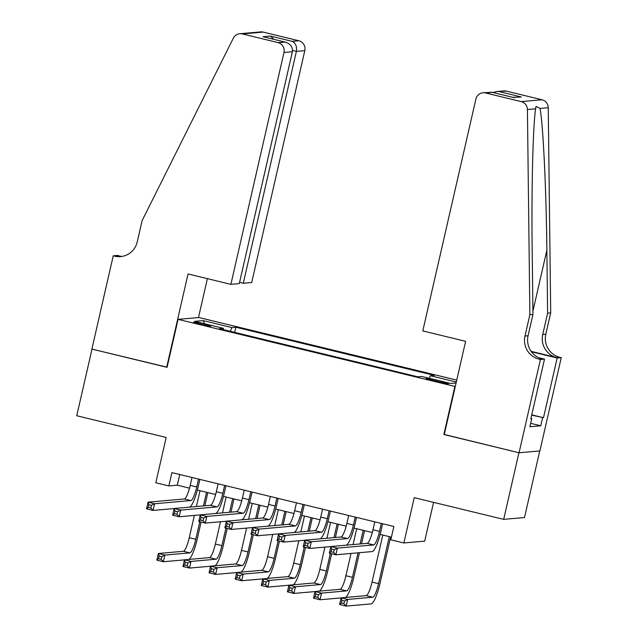<?xml version="1.0" encoding="UTF-8"?>
<svg xmlns="http://www.w3.org/2000/svg" width="638" height="638" viewBox="0 0 638 638"><rect width="100%" height="100%" fill="white"/><g stroke="black" fill="none" stroke-linecap="round" stroke-linejoin="round"><path stroke-width="0.96" d="M200.364 324.303A8.765 0.566 12.9 0 0 210.707 326.106A8.765 0.566 12.9 0 0 203.961 323.992A8.765 0.566 12.9 0 0 193.617 322.19A8.765 0.566 12.9 0 0 200.364 324.303M456.736 380.104L198.889 317.525L178.066 319.359L455.269 386.5M539.748 450.946L524.5 517.53L503.677 519.364L414.237 497.656L403.862 542.97L424.685 541.136L433.569 502.345M178.066 319.359L167.076 367.336L92.008 349.114L76.743 415.745L166.183 437.453L155.8 482.759L168.855 485.933L177.3 485.183L189.518 488.15M444.287 434.478L518.933 452.733L503.677 519.364M403.862 542.97L390.807 539.796L393.861 526.47L171.909 472.606L168.855 485.933M441.783 381.731L436.041 380.336A8.493 0.55 12.9 0 0 426.017 378.589A8.493 0.55 12.9 0 0 432.548 380.639L438.298 382.034A8.493 0.55 12.9 0 0 448.323 383.781A8.493 0.55 12.9 0 0 441.783 381.731L441.544 382.776M223.348 329.623L223.372 328.323L219.432 328.674L417.874 376.835L421.814 376.492L450.54 383.462L456.082 382.975M223.372 328.323L194.646 321.353L203.203 320.603L231.921 327.573L235.861 327.23L434.311 375.391L430.371 375.734L456.298 382.026M443.865 434.51L454.846 386.54M197.357 490.056L215.628 494.49M223.467 496.388L241.738 500.822M249.578 502.728L267.848 507.162M275.688 509.068L293.959 513.502M301.806 515.4L320.077 519.834M327.916 521.74L346.187 526.175M354.026 528.081L372.297 532.515M380.136 534.413L391.413 537.156M179.749 474.505L177.3 485.183M429.262 378.302L430.371 375.734M234.68 332.374L235.861 327.23M231.921 327.573L230.31 331.313M203.203 320.603L204.559 323.761M374.801 521.844L372.983 529.763A13.701 2.68 -76.4 0 1 367.121 543.337L330.843 546.527L337.374 548.114L335.851 554.781L372.121 551.583A20.552 4.019 103.6 0 0 380.918 531.223L382.633 523.75M381.325 523.431L379.514 531.35A13.701 2.68 -76.4 0 1 373.645 544.924L337.374 548.114L334.224 549.701L331.616 549.071L331.002 551.734L333.618 552.364L334.224 549.701M333.618 552.364L335.851 554.781L329.32 553.194L330.843 546.527L331.616 549.071M329.32 553.194L331.002 551.734M382.8 535.059L372.034 582.079A13.701 2.68 -76.4 0 1 366.164 595.653L341.155 597.854L347.678 599.441L346.155 606.1L371.172 603.899A20.552 4.019 103.6 0 0 379.969 583.539L390.639 536.965M389.332 536.646L378.565 583.658A13.701 2.68 -76.4 0 1 372.696 597.232L347.678 599.441L344.528 601.028L341.92 600.39L341.306 603.054L343.922 603.692L344.528 601.028M343.922 603.692L346.155 606.1L339.623 604.513L341.155 597.854L341.92 600.39M339.623 604.513L341.306 603.054M422.795 330.931L475.9 99.057A8.222 8.047 -95 0 1 485.566 92.957L521.206 101.609L542.037 99.775A8.222 8.047 85 0 1 548.249 107.702L550.698 312.883L545.809 334.208A19.18 18.765 -95 0 0 559.821 357.296L561.257 357.647L539.892 450.93L519.061 452.765L444.255 434.606L465.62 341.322L422.795 330.931M550.698 312.883L547.611 313.154L546.862 250.24C546.295 190.092 543.058 123.126 540.011 108.428L536.024 106.363L535.657 108.811C532.969 124.019 531.334 191.408 532.204 251.531L532.953 314.446L528.073 335.771A19.18 18.765 -95 0 0 542.077 358.859L538.99 359.13L540.426 359.481L519.061 452.765M532.953 314.446L529.875 314.717L524.986 336.043A19.18 18.765 -95 0 0 538.99 359.13M531.111 351.355L556.735 357.567A19.18 18.765 -95 0 1 542.731 334.479L547.611 313.154M506.389 91.122L496.587 91.569L503.837 90.931A8.222 8.047 85 0 1 506.389 91.122L542.037 99.775M535.657 108.811L527.427 109.537L529.875 314.717M531.741 414.852L543.496 417.707L531.677 415.139M530.904 418.544L531.733 418.743L529.907 426.742L540.769 425.785L542.595 417.786M531.733 418.743L530.84 418.823L544.509 359.122L540.426 359.481M561.257 357.647L557.173 358.006L531.406 351.753M543.496 417.707L557.173 358.006M538.815 357.735L544.509 359.122M527.427 109.537A8.222 8.047 -95 0 0 521.206 101.609M540.769 425.785L530.688 423.337M496.587 91.569L492.991 92.518M499.666 91.72L521.342 96.976L512.761 97.319M521.342 96.976L513.143 97.431M513.965 97.63L491.882 92.247L483.014 92.765M239.577 282.355L243.285 283.256L251.699 282.514L304.804 50.641L296.391 51.383L292.563 50.45M243.285 283.256L296.391 51.383C297.109 46.43 295.665 43.081 292.076 41.334L298.807 40.744L263.159 32.091L242.336 33.926A8.222 8.047 -95 0 0 233.341 38.16L142.114 220.604L137.226 241.93A19.18 18.765 85 0 1 120.63 256.596A19.18 18.765 85 0 1 114.681 256.149L113.245 255.798L91.88 349.082L167.108 367.201M166.685 367.241L188.05 273.957L230.876 284.349L283.982 52.475A8.222 8.047 -95 0 0 277.977 42.579L242.336 33.926M113.245 255.798L117.32 255.439L121.164 256.372M198.466 317.565L207.382 278.647M230.876 284.349L239.29 283.607L292.395 51.734L283.982 52.475M239.784 33.734L260.607 31.9A8.222 8.047 85 0 1 263.159 32.091M298.807 40.744A8.222 8.047 85 0 1 304.804 50.641M122.169 256.396A19.18 18.765 85 0 1 117.759 255.878L114.681 256.149M277.977 42.579L285.33 42.116L264.268 37.028M263.654 36.86L284.707 41.988C290.33 43.551 292.898 46.797 292.395 51.734M263.031 36.725L270.408 36.079L273.981 39.365M348.691 515.512L346.873 523.423A13.701 2.68 -76.4 0 1 341.011 536.997L304.733 540.195L311.264 541.774L309.733 548.441L330.835 546.583M355.214 517.091L353.404 525.01A13.701 2.68 -76.4 0 1 347.535 538.584L311.264 541.774L308.114 543.369L305.506 542.731L304.892 545.394L307.508 546.032L308.114 543.369M346.33 545.163A20.552 4.019 103.6 0 0 354.808 524.883L356.522 517.41M307.508 546.032L309.733 548.441L303.209 546.854L304.733 540.195L305.506 542.731M303.209 546.854L304.892 545.394M322.573 509.172L320.762 517.091A13.701 2.68 -76.4 0 1 314.893 530.664L278.623 533.854L285.154 535.442L283.623 542.101L304.725 540.242M329.104 510.759L327.294 518.67A13.701 2.68 -76.4 0 1 321.424 532.244L285.154 535.442L282.004 537.029L279.388 536.391L278.782 539.062L281.39 539.692L282.004 537.029M320.212 538.831A20.552 4.019 103.6 0 0 328.698 518.55L330.412 511.07M281.39 539.692L283.623 542.101L277.099 540.522L278.623 533.854L279.388 536.391M277.099 540.522L278.782 539.062M296.463 502.832L294.652 510.751A13.701 2.68 -76.4 0 1 288.783 524.324L252.512 527.514L259.036 529.101L257.513 535.768L278.615 533.91M302.994 504.419L301.176 512.338A13.701 2.68 -76.4 0 1 295.314 525.911L259.036 529.101L255.894 530.688L253.278 530.058L252.672 532.722L255.28 533.352L255.894 530.688M294.102 532.491A20.552 4.019 103.6 0 0 302.587 512.21L304.302 504.738M255.28 533.352L257.513 535.768L250.981 534.181L252.512 527.514L253.278 530.058M250.981 534.181L252.672 532.722M270.353 496.5L268.542 504.411A13.701 2.68 -76.4 0 1 262.673 517.984L226.402 521.182L232.926 522.761L231.403 529.428L252.496 527.57M276.884 498.079L275.066 505.998A13.701 2.68 -76.4 0 1 269.204 519.571L232.926 522.761L229.776 524.356L227.168 523.718L226.562 526.382L229.17 527.02L229.776 524.356M267.992 526.151A20.552 4.019 103.6 0 0 276.477 505.87L278.184 498.398M229.17 527.02L231.403 529.428L224.871 527.841L226.402 521.182L227.168 523.718M224.871 527.841L226.562 526.382M345.373 597.479A20.552 4.019 103.6 0 0 353.859 577.199L359.465 552.699M361.499 543.831L364.521 530.625M363.221 530.306L360.095 543.951M358.062 552.819L352.447 577.326A13.701 2.68 -76.4 0 1 346.586 590.9L321.568 593.101L320.045 599.76L341.139 597.902M356.69 528.727L353.061 544.573M351.028 553.441L345.924 575.739A13.701 2.68 -76.4 0 1 340.054 589.313L315.036 591.514L321.568 593.101L318.418 594.688L315.81 594.05L315.196 596.721L317.812 597.351L318.418 594.688M317.812 597.351L320.045 599.76L313.513 598.181L315.036 591.514L315.81 594.05M313.513 598.181L315.196 596.721M319.263 591.147A20.552 4.019 103.6 0 0 327.749 570.858L331.664 553.76M335.389 537.491L338.411 524.292M337.103 523.973L333.985 537.619M330.356 553.441L326.337 570.986A13.701 2.68 -76.4 0 1 320.475 584.56L295.458 586.761L293.927 593.428L315.028 591.57M330.58 522.386L326.951 538.233M324.917 547.101L319.813 569.399A13.701 2.68 -76.4 0 1 313.944 582.972L288.926 585.182L295.458 586.761L292.308 588.348L289.7 587.718L289.086 590.381L291.694 591.019L292.308 588.348M291.694 591.019L293.927 593.428L287.403 591.841L288.926 585.182L289.7 587.718M287.403 591.841L289.086 590.381M293.153 584.807A20.552 4.019 103.6 0 0 301.63 564.526L305.554 547.428M309.278 531.159L312.301 517.952M310.993 517.633L307.867 531.279M304.246 547.109L300.227 564.646A13.701 2.68 -76.4 0 1 294.357 578.219L269.34 580.428L267.816 587.088L288.918 585.229M304.47 516.046L300.833 531.901M298.807 540.769L293.695 563.067A13.701 2.68 -76.4 0 1 287.834 576.64L262.816 578.841L269.34 580.428L266.198 582.015L263.582 581.377L262.976 584.041L265.583 584.679L266.198 582.015M265.583 584.679L267.816 587.088L261.293 585.501L262.816 578.841L263.582 581.377M261.293 585.501L262.976 584.041M267.043 578.467A20.552 4.019 103.6 0 0 275.52 558.186L279.436 541.088M283.168 524.819L286.191 511.612M284.883 511.293L281.757 524.946M278.136 540.769L274.117 558.314A13.701 2.68 -76.4 0 1 268.247 571.887L243.23 574.088L241.706 580.747L262.8 578.889M278.351 509.714L274.723 525.56M272.697 534.429L267.585 556.727A13.701 2.68 -76.4 0 1 261.724 570.3L236.706 572.501L243.23 574.088L240.087 575.675L237.472 575.045L236.865 577.709L239.473 578.339L240.087 575.675M239.473 578.339L241.706 580.747L235.175 579.168L236.706 572.501L237.472 575.045M235.175 579.168L236.865 577.709M244.242 490.159L242.424 498.079A13.701 2.68 -76.4 0 1 236.562 511.652L200.284 514.842L206.816 516.429L205.292 523.088L226.386 521.23M250.766 491.746L248.956 499.658A13.701 2.68 -76.4 0 1 243.086 513.231L206.816 516.429L203.666 518.016L201.058 517.378L200.444 520.05L203.059 520.68L203.666 518.016M241.882 519.818A20.552 4.019 103.6 0 0 250.359 499.538L252.074 492.058M203.059 520.68L205.292 523.088L198.761 521.509L200.284 514.842L201.058 517.378M198.761 521.509L200.444 520.05M240.925 572.134A20.552 4.019 103.6 0 0 249.41 551.846L253.326 534.748M257.05 518.479L260.081 505.28M258.773 504.961L255.647 518.606M252.018 534.429L248.007 551.974A13.701 2.68 -76.4 0 1 242.137 565.547L217.119 567.748L215.596 574.415L236.69 572.557M252.241 503.374L248.613 519.22M246.579 528.089L241.475 550.387A13.701 2.68 -76.4 0 1 235.613 563.96L210.596 566.169L217.119 567.748L213.969 569.335L211.361 568.705L210.747 571.369L213.363 572.007L213.969 569.335M213.363 572.007L215.596 574.415L209.065 572.828L210.596 566.169L211.361 568.705M209.065 572.828L210.747 571.369M218.132 483.819L216.314 491.738A13.701 2.68 -76.4 0 1 210.452 505.312L174.174 508.502L180.706 510.089L179.174 516.756L200.276 514.898M224.656 485.406L222.845 493.326A13.701 2.68 -76.4 0 1 216.976 506.899L180.706 510.089L177.555 511.676L174.948 511.046L174.333 513.71L176.949 514.34L177.555 511.676M215.772 513.478A20.552 4.019 103.6 0 0 224.249 493.198L225.964 485.725M176.949 514.34L179.174 516.756L172.651 515.169L174.174 508.502L174.948 511.046M172.651 515.169L174.333 513.71M214.815 565.794A20.552 4.019 103.6 0 0 223.3 545.514L227.216 528.416M230.94 512.147L233.963 498.94M232.663 498.621L229.536 512.266M225.908 528.097L221.888 545.634A13.701 2.68 -76.4 0 1 216.027 559.207L191.009 561.416L189.486 568.075L210.58 566.217M226.131 497.034L222.502 512.888M220.469 521.756L215.365 544.055A13.701 2.68 -76.4 0 1 209.495 557.628L184.478 559.829L191.009 561.416L187.859 563.003L185.251 562.365L184.637 565.029L187.253 565.667L187.859 563.003M187.253 565.667L189.486 568.075L182.954 566.488L184.478 559.829L185.251 562.365M182.954 566.488L184.637 565.029M192.014 477.487L190.204 485.398A13.701 2.68 -76.4 0 1 184.334 498.972L148.064 502.17L154.595 503.749L153.064 510.416L174.166 508.558M198.546 479.066L196.735 486.985A13.701 2.68 -76.4 0 1 190.866 500.559L154.595 503.749L151.445 505.344L148.829 504.706L148.223 507.37L150.831 508.007L151.445 505.344M189.653 507.146A20.552 4.019 103.6 0 0 198.139 486.858L199.853 479.385M150.831 508.007L153.064 510.416L146.541 508.829L148.064 502.17L148.829 504.706M146.541 508.829L148.223 507.37M188.704 559.454A20.552 4.019 103.6 0 0 197.19 539.174L201.106 522.075M204.83 505.806L207.852 492.6M206.545 492.281L203.426 505.934M199.798 521.756L195.778 539.301A13.701 2.68 -76.4 0 1 189.917 552.875L164.899 555.076L163.368 561.735L184.47 559.877M200.021 490.702L196.392 506.548M194.359 515.416L189.255 537.714A13.701 2.68 -76.4 0 1 183.385 551.288L158.368 553.489L164.899 555.076L161.749 556.663L159.141 556.033L158.527 558.697L161.135 559.327L161.749 556.663M161.135 559.327L163.368 561.735L156.844 560.156L158.368 553.489L159.141 556.033M156.844 560.156L158.527 558.697M435.794 381.428L436.041 380.336M379.514 531.35L372.983 529.763M373.645 544.924L367.121 543.337M378.565 583.658L372.034 582.079M372.696 597.232L366.164 595.653M528.073 335.771L524.986 336.043M542.731 334.479L545.809 334.208M492.297 92.366L485.566 92.957M548.249 107.702L540.011 108.428M556.735 357.567L559.821 357.296M546.862 250.24L532.913 311.153M270.408 36.079L292.076 41.334M353.404 525.01L346.873 523.423M347.535 538.584L341.011 536.997M327.294 518.67L320.762 517.091M321.424 532.244L314.893 530.664M301.176 512.338L294.652 510.751M295.314 525.911L288.783 524.324M275.066 505.998L268.542 504.411M269.204 519.571L262.673 517.984M352.447 577.326L345.924 575.739M346.586 590.9L340.054 589.313M326.337 570.986L319.813 569.399M320.475 584.56L313.944 582.972M300.227 564.646L293.695 563.067M294.357 578.219L287.834 576.64M274.117 558.314L267.585 556.727M268.247 571.887L261.724 570.3M248.956 499.658L242.424 498.079M243.086 513.231L236.562 511.652M248.007 551.974L241.475 550.387M242.137 565.547L235.613 563.96M222.845 493.326L216.314 491.738M216.976 506.899L210.452 505.312M221.888 545.634L215.365 544.055M216.027 559.207L209.495 557.628M196.735 486.985L190.204 485.398M190.866 500.559L184.334 498.972M195.778 539.301L189.255 537.714M189.917 552.875L183.385 551.288M491.882 92.247L513.558 97.51"/></g></svg>
